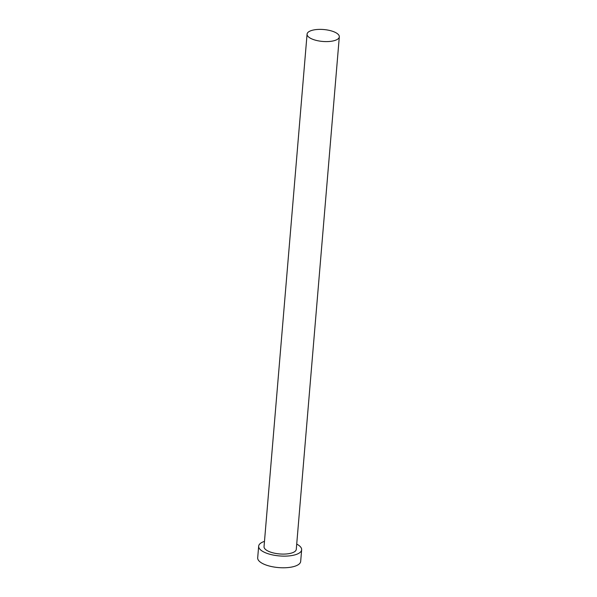 <?xml version="1.0" encoding="UTF-8"?>
<svg xmlns="http://www.w3.org/2000/svg" width="597" height="597" viewBox="0 0 597 597"><rect width="100%" height="100%" fill="white"/><g stroke="black" fill="none" stroke-linecap="round" stroke-linejoin="round"><path stroke-width="0.9" d="M332.148 41.126A16.171 5.977 4.8 0 0 339.312 36.842A16.171 5.977 4.8 0 0 331.022 30.813A16.171 5.977 4.8 0 0 314.238 29.85A16.171 5.977 4.8 0 0 307.074 34.133A16.171 5.977 4.8 0 0 315.365 40.163A16.171 5.977 4.8 0 0 332.148 41.126M307.074 34.133L264.038 546.636A16.171 5.977 4.8 0 0 272.329 552.665A16.171 5.977 4.8 0 0 289.112 553.62A16.171 5.977 4.8 0 0 296.276 549.337L339.312 36.842M264.478 541.375A21.567 7.977 4.8 0 0 258.665 546.18A21.567 7.977 4.8 0 0 269.725 554.225A21.567 7.977 4.8 0 0 292.097 555.501A21.567 7.977 4.8 0 0 301.649 549.792A21.567 7.977 4.8 0 0 296.716 544.083M258.665 546.18L257.688 557.829A21.567 7.977 4.8 0 0 268.747 565.874A21.567 7.977 4.8 0 0 291.112 567.15A21.567 7.977 4.8 0 0 300.672 561.441L301.649 549.792"/></g></svg>
